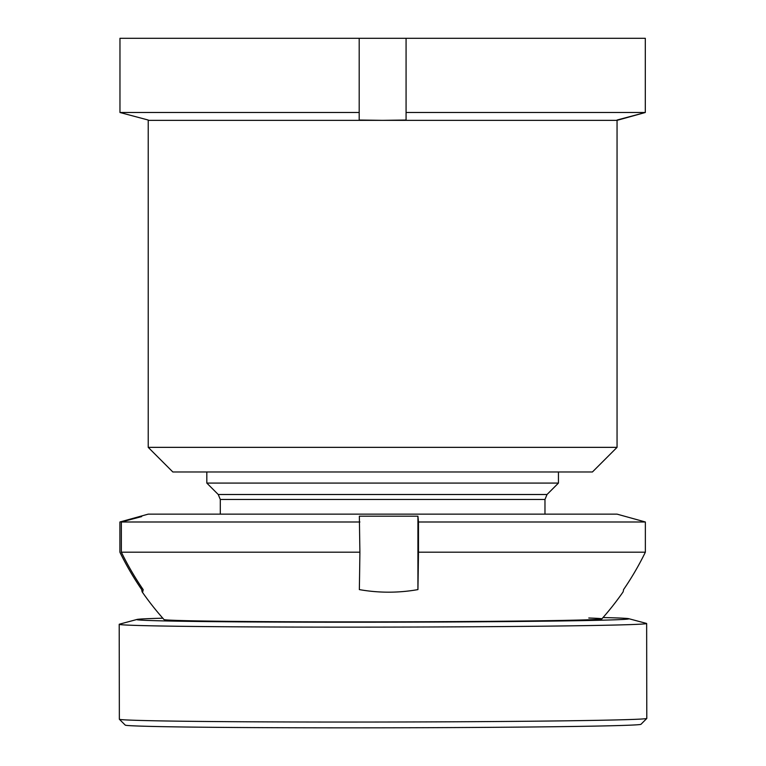 <?xml version="1.0" encoding="UTF-8"?>
<svg xmlns="http://www.w3.org/2000/svg" width="766" height="766" viewBox="0 0 766 766"><rect width="100%" height="100%" fill="white"/><g stroke="black" fill="none" stroke-linecap="round" stroke-linejoin="round"><path stroke-width="1.15" d="M592.434 471.971L172.829 471.971L148.221 447.354L617.051 447.354L592.434 471.971M617.051 447.354L617.051 120.348L148.221 120.348L148.221 447.354M406.076 112.497L406.076 120.032L382.636 120.348L359.197 120.032L359.197 112.497L119.965 112.497L148.221 120.032L119.965 112.497L119.965 38.3L645.307 38.3L645.307 112.497L406.076 112.497L406.076 38.3M617.051 120.348L645.307 112.497L645.307 38.3M617.051 120.032L645.307 112.497M359.197 112.497L359.197 38.3M162.804 618.2A246.135 2.978 -0.1 0 0 137.037 619.445L119.486 624.166A263.715 3.188 -0.1 0 0 119.209 624.309L119.352 719.217A263.715 3.188 -0.1 0 0 119.372 719.255L125.241 725.105A257.855 3.121 -0.1 0 0 140.618 726.111A257.855 3.121 -0.1 0 0 426.088 727.7A257.855 3.121 -0.1 0 0 640.912 724.349L646.772 718.479A263.715 3.188 -0.1 0 0 646.791 718.441L646.648 623.534A263.715 3.188 -0.1 0 0 646.38 623.39L628.809 618.708A246.135 2.978 -0.1 0 0 614.37 617.856A246.135 2.978 -0.1 0 0 603.043 617.549M119.372 719.255A263.715 3.188 -0.1 0 0 135.094 720.279A263.715 3.188 -0.1 0 0 427.064 721.907A263.715 3.188 -0.1 0 0 646.772 718.479M359.896 552.19L359.35 516.188L417.93 516.188L417.93 589.6A167.716 167.658 -90 0 1 359.35 589.6A291.549 7.287 -90 0 0 359.896 552.19L121.363 552.19A291.549 291.463 -90 0 0 143.165 589.6A167.716 4.194 90 0 1 142.285 592.07A293.014 293.014 0 0 0 164.01 619.56A218.932 2.643 -0.1 0 0 177.061 620.412A218.932 2.643 -0.1 0 0 419.586 621.762A218.932 2.643 -0.1 0 0 601.837 618.918A218.932 2.643 -0.1 0 0 588.786 618.009M137.037 619.445A246.135 2.978 -0.1 0 0 151.476 620.565A246.135 2.978 -0.1 0 0 430.904 622.059A246.135 2.978 -0.1 0 0 628.809 618.708M119.209 624.309A263.715 3.188 -0.1 0 0 134.95 625.372A263.715 3.188 -0.1 0 0 428.491 626.99A263.715 3.188 -0.1 0 0 646.648 623.534M547.029 494.501L544.971 499.47L220.302 499.47L218.243 494.501L547.029 494.501L558.443 483.078L206.82 483.078L206.82 471.971M142.285 592.07A167.716 4.194 90 0 1 141.7 589.6A291.549 291.463 -90 0 1 119.898 552.19L119.898 521.991L148.221 514.139L617.051 514.139L645.365 521.991L418.475 521.991L417.93 516.188M141.7 516.571L121.363 521.991L359.896 521.991M600.621 620.278A293.014 293.014 0 0 0 622.988 592.07A167.716 4.194 -90 0 0 623.562 589.6A291.549 291.463 90 0 0 645.365 552.19L418.475 552.19L418.475 521.991M417.93 589.6A291.549 7.287 -90 0 0 418.475 552.19M645.365 552.19L645.365 521.991M121.363 552.19L121.363 521.991M141.7 587.445L141.7 589.6M544.971 499.47L544.971 514.139M558.443 471.971L558.443 483.078M218.243 494.501L206.82 483.078M220.302 499.47L220.302 514.139"/></g></svg>
